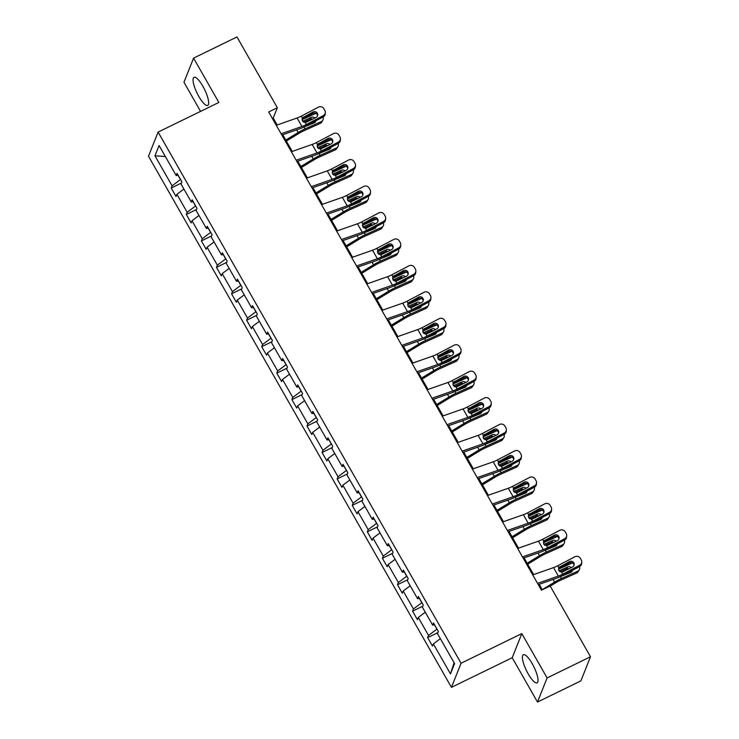 <?xml version="1.0" encoding="UTF-8"?>
<svg xmlns="http://www.w3.org/2000/svg" width="739" height="739" viewBox="0 0 739 739"><rect width="100%" height="100%" fill="white"/><g stroke="black" fill="none" stroke-linecap="round" stroke-linejoin="round"><path stroke-width="1.11" d="M532.246 663.714A15.63 4.166 -116 0 0 523.36 654.745A15.63 4.166 -116 0 0 528.191 673.885A15.63 4.166 -116 0 0 537.068 682.845A15.63 4.166 -116 0 0 532.246 663.714M202.883 86.287A15.63 4.166 -116 0 0 194.006 77.318A15.63 4.166 -116 0 0 198.828 96.458A15.63 4.166 -116 0 0 207.705 105.418A15.63 4.166 -116 0 0 202.883 86.287M537.493 702.05L547.109 677.931L521.826 633.6L512.21 657.719L537.493 702.05L580.891 680.878L590.507 656.759L550.139 585.981L541.456 590.212L268.673 111.968L277.347 107.728L236.979 36.95L193.581 58.122L183.965 82.241L200.574 111.377M512.21 657.719L451.446 687.353L148.493 156.206L158.109 132.087L461.071 663.234L451.446 687.353M547.109 677.931L590.507 656.759M440.352 638.662L433.368 643.909L432.5 646.089L427.659 637.618L437.857 632.639M454.088 662.735L450.485 673.913L433.368 643.909M434.486 624.889L436.915 629.138L428.528 635.429L427.659 637.618M428.528 635.429L418.283 617.462L417.406 619.642L412.574 611.171L422.773 606.192M419.401 598.442L421.83 602.691L413.443 608.982L412.574 611.171M413.443 608.982L403.198 591.015L402.321 593.195L397.49 584.725L407.688 579.745M404.316 571.995L406.746 576.244L398.358 582.535L397.49 584.725M398.358 582.535L388.114 564.568L387.236 566.748L382.405 558.278L392.603 553.299M389.231 545.548L391.661 549.798L383.273 556.088L382.405 558.278M383.273 556.088L373.029 538.121L372.151 540.301L367.32 531.831L377.518 526.852M374.146 519.101L376.576 523.351L368.188 529.641L367.32 531.831M368.188 529.641L357.944 511.674L357.066 513.854L352.235 505.384L362.433 500.405M359.062 492.654L361.491 496.904L353.103 503.194L352.235 505.384M353.103 503.194L342.859 485.227L341.981 487.407L337.15 478.937L347.348 473.958M343.977 466.207L346.406 470.457L338.019 476.747L337.15 478.937M338.019 476.747L327.774 458.78L326.897 460.96L322.065 452.49L332.264 447.511M328.892 439.76L331.321 444.01L322.934 450.3L322.065 452.49M322.934 450.3L312.689 432.333L311.812 434.514L306.981 426.043L317.179 421.064M313.807 413.313L316.237 417.563L307.849 423.853L306.981 426.043M307.849 423.853L297.605 405.887L296.727 408.067L291.896 399.596L302.094 394.617M298.722 386.866L301.152 391.116L292.764 397.406L291.896 399.596M292.764 397.406L282.51 379.44L281.642 381.62L276.811 373.149L287.009 368.17M283.637 360.42L286.067 364.669L277.679 370.96L276.811 373.149M277.679 370.96L267.426 352.993L266.557 355.173L261.726 346.702L271.924 341.723M268.553 333.973L270.973 338.222L262.594 344.513L261.726 346.702M262.594 344.513L252.341 326.546L251.472 328.726L246.641 320.255L256.839 315.276M253.468 307.526L255.888 311.775L247.51 318.066L246.641 320.255M247.51 318.066L237.256 300.099L236.388 302.279L231.556 293.808L241.755 288.829M238.383 281.079L240.803 285.328L232.425 291.619L231.556 293.808M232.425 291.619L222.171 273.652L221.303 275.832L216.472 267.361L226.67 262.382M223.298 254.632L225.718 258.881L217.34 265.172L216.472 267.361M217.34 265.172L207.086 247.205L206.218 249.385L201.387 240.914L211.585 235.935M208.213 228.185L210.633 232.434L202.255 238.725L201.387 240.914M202.255 238.725L192.001 220.758L191.133 222.938L186.302 214.467L196.5 209.488M193.128 201.738L195.549 205.987L187.17 212.278L186.302 214.467M187.17 212.278L176.917 194.311L176.048 196.491L171.217 188.02L181.415 183.041M178.044 175.291L180.464 179.54L172.085 185.831L171.217 188.02M172.085 185.831L154.968 155.827L159.079 145.528L176.187 175.531L177.064 173.351L181.896 181.822L181.027 184.011L191.272 201.978L192.149 199.798L196.98 208.269L196.112 210.458L206.366 228.425L207.234 226.245L212.065 234.716L211.197 236.905L221.451 254.872L222.319 252.692L227.15 261.163L226.282 263.352L236.535 281.319L237.404 279.139L242.235 287.61L241.367 289.799L251.62 307.766L252.489 305.586L257.32 314.057L256.451 316.246L266.705 334.213L267.573 332.033L272.405 340.503L271.536 342.693L281.79 360.66L282.658 358.48L287.489 366.95L286.621 369.14L296.875 387.107L297.743 384.927L302.574 393.397L301.706 395.587L311.96 413.554L312.828 411.374L317.659 419.844L316.791 422.034L327.044 440.001L327.913 437.821L332.744 446.291L331.876 448.481L342.129 466.448L342.998 464.268L347.829 472.748L346.961 474.928L357.214 492.895L358.082 490.714L362.923 499.194L362.045 501.375L372.299 519.341L373.167 517.161L378.008 525.641L377.13 527.822L387.384 545.788L388.252 543.608L393.093 552.088L392.215 554.268L402.469 572.235L403.337 570.055L408.177 578.535L407.3 580.715L417.553 598.682L418.422 596.502L423.262 604.982L422.385 607.162L432.638 625.129L433.507 622.949L438.347 631.429L437.47 633.609L454.587 663.613L450.485 673.913M434.606 624.871L432.638 625.129M425.267 612.215L418.283 617.462M419.521 598.424L417.553 598.682M410.182 585.768L403.198 591.015M404.436 571.977L402.469 572.235M395.097 559.321L388.114 564.568M389.351 545.53L387.384 545.788M380.012 532.874L373.029 538.121M374.267 519.083L372.299 519.341M364.927 506.427L357.944 511.674M359.182 492.636L357.214 492.895M349.843 479.981L342.859 485.227M344.097 466.189L342.129 466.448M334.758 453.534L327.774 458.78M329.012 439.742L327.044 440.001M319.673 427.087L312.689 432.333M313.927 413.295L311.96 413.554M304.588 400.64L297.605 405.887M298.842 386.848L296.875 387.107M289.503 374.193L282.51 379.44M283.758 360.401L281.79 360.66M274.418 347.746L267.426 352.993M268.673 333.954L266.705 334.213M259.334 321.299L252.341 326.546M253.588 307.507L251.62 307.766M244.249 294.852L237.256 300.099M238.503 281.06L236.535 281.319M229.164 268.405L222.171 273.652M223.418 254.613L221.451 254.872M214.079 241.958L207.086 247.205M208.333 228.166L206.366 228.425M198.994 215.511L192.001 220.758M193.248 201.719L191.272 201.978M183.909 189.064L176.917 194.311M178.164 175.272L176.187 175.531M521.826 633.6L461.071 663.234M158.109 132.087L218.864 102.453L193.581 58.122M277.171 124.974L273.227 118.064L277.347 107.728M542.306 589.805L539.184 584.327M533.623 574.582L524.099 557.88M518.538 548.135L509.014 531.433M503.453 521.688L493.929 504.986M488.368 495.241L478.835 478.539M473.283 468.794L463.75 452.092M458.198 442.347L448.665 425.646M443.114 415.9L433.581 399.199M428.029 389.453L418.496 372.752M412.944 363.006L403.411 346.305M397.85 336.559L388.326 319.858M382.765 310.112L373.241 293.411M367.68 283.665L358.156 266.964M352.595 257.218L343.072 240.517M337.511 230.771L327.987 214.07M322.426 204.315L312.902 187.623M307.341 177.868L297.817 161.176M292.256 151.421L282.732 134.729M272.386 118.471L273.227 118.064M165.342 156.511L154.968 155.827M276.275 125.297L297.096 118A10.023 2.272 150.3 0 0 301.494 116.051L318.426 107.146A4.009 3.861 4.3 0 1 323.876 108.698L324.837 110.388A4.009 3.861 4.3 0 1 323.266 115.626L306.325 124.522L305.29 122.692L302.39 121.048L302.537 117.87L312.985 111.995A3.205 3.085 -175.7 0 1 317.724 114.942A3.205 3.085 -175.7 0 1 316.08 117.418L305.29 122.692M281.836 135.043L299.637 128.808A15.029 3.409 150.3 0 0 306.223 125.87L323.165 116.974L323.266 115.626M281.106 133.768L301.937 126.48A10.023 2.272 150.3 0 0 306.325 124.522M325.326 112.531L325.225 113.889A4.009 3.861 -175.7 0 1 323.165 116.974M317.594 115.617A3.205 3.085 4.3 0 0 312.883 113.344L302.288 118.97M302.288 118.286L301.494 116.051M286.344 141.057L299.258 133.196A10.023 2.272 -29.7 0 1 303.84 130.766L320.144 123.45L321.336 121.565A4.009 3.593 32.3 0 0 322.989 117.067M285.771 140.059L298.15 132.521A15.029 3.409 -29.7 0 1 305.022 128.882L321.336 121.565M301.983 119.607L315.941 113.344M315.913 120.79A3.205 2.873 -147.7 0 1 314.38 122.766L303.119 127.394M312.634 119.228A3.205 2.873 32.3 0 0 310.094 119.228L311.285 117.344L302.537 121.27M311.285 117.344A3.205 2.873 -147.7 0 1 314.897 118.037M322.786 120.318L321.604 122.194A4.009 3.593 -147.7 0 1 320.144 123.45M314.74 122.572A3.205 2.873 32.3 0 0 314.648 121.445M303.489 122.194L310.094 119.228M291.36 151.744L312.181 144.447A10.023 2.272 150.3 0 0 316.578 142.498L333.511 133.593A4.009 3.861 4.3 0 1 338.961 135.145L339.922 136.835A4.009 3.861 4.3 0 1 338.351 142.073L321.41 150.968L320.375 149.139L317.474 147.495L317.622 144.317L328.07 138.442A3.205 3.085 -175.7 0 1 332.809 141.389A3.205 3.085 -175.7 0 1 331.164 143.865L320.375 149.139M296.921 161.49L314.722 155.255A15.029 3.409 150.3 0 0 321.308 152.317L338.25 143.421L338.351 142.073M296.191 160.215L317.022 152.927A10.023 2.272 150.3 0 0 321.41 150.968M340.411 138.978L340.309 140.336A4.009 3.861 -175.7 0 1 338.25 143.421M332.679 142.064A3.205 3.085 4.3 0 0 327.968 139.791L317.373 145.417M317.373 144.733L316.578 142.498M306.445 178.191L327.266 170.894A10.023 2.272 150.3 0 0 331.663 168.945L348.596 160.04A4.009 3.861 4.3 0 1 354.046 161.592L355.006 163.282A4.009 3.861 4.3 0 1 353.436 168.52L336.494 177.415L335.46 175.586L332.559 173.942L332.707 170.764L343.155 164.889A3.205 3.085 -175.7 0 1 347.893 167.836A3.205 3.085 -175.7 0 1 346.249 170.312L335.46 175.586M312.006 187.937L329.806 181.702A15.029 3.409 150.3 0 0 336.393 178.764L353.334 169.868L353.436 168.52M311.276 186.662L332.107 179.374A10.023 2.272 150.3 0 0 336.494 177.415M355.496 165.425L355.394 166.783A4.009 3.861 -175.7 0 1 353.334 169.868M347.773 168.51A3.205 3.085 4.3 0 0 343.053 166.238L332.458 171.864M332.458 171.18L331.663 168.945M301.429 167.504L314.343 159.642A10.023 2.272 -29.7 0 1 318.925 157.213L335.229 149.897L336.421 148.012A4.009 3.593 32.3 0 0 338.074 143.514M300.856 166.506L313.234 158.968A15.029 3.409 -29.7 0 1 320.107 155.329L336.421 148.012M317.068 146.054L331.026 139.791M330.998 147.237A3.205 2.873 -147.7 0 1 329.465 149.213L318.204 153.841M327.719 145.675A3.205 2.873 32.3 0 0 325.178 145.675L326.37 143.791L317.622 147.717M326.37 143.791A3.205 2.873 -147.7 0 1 329.982 144.484M337.871 146.765L336.688 148.641A4.009 3.593 -147.7 0 1 335.229 149.897M329.825 149.029A3.205 2.873 32.3 0 0 329.733 147.892M318.574 148.641L325.178 145.675M316.514 193.951L329.428 186.089A10.023 2.272 -29.7 0 1 334.01 183.66L350.314 176.344L351.505 174.459A4.009 3.593 32.3 0 0 353.159 169.97M315.941 192.953L328.319 185.415A15.029 3.409 -29.7 0 1 335.192 181.776L351.505 174.459M332.153 172.501L346.111 166.238M346.083 173.683A3.205 2.873 -147.7 0 1 344.55 175.66L333.289 180.288M342.804 172.122A3.205 2.873 32.3 0 0 340.273 172.122L341.455 170.238L332.707 174.164M341.455 170.238A3.205 2.873 -147.7 0 1 345.067 170.931M352.956 173.212L351.773 175.088A4.009 3.593 -147.7 0 1 350.314 176.344M344.91 175.476A3.205 2.873 32.3 0 0 344.817 174.339M333.658 175.088L340.273 172.122M321.53 204.638L342.351 197.341A10.023 2.272 150.3 0 0 346.748 195.392L363.68 186.487A4.009 3.861 4.3 0 1 369.13 188.039L370.091 189.729A4.009 3.861 4.3 0 1 368.521 194.967L351.579 203.862L350.545 202.033L347.644 200.389L347.792 197.211L358.239 191.336A3.205 3.085 -175.7 0 1 362.978 194.283A3.205 3.085 -175.7 0 1 361.334 196.759L350.545 202.033M327.091 214.384L344.891 208.149A15.029 3.409 150.3 0 0 351.478 205.211L368.419 196.315L368.521 194.967M326.361 213.109L347.191 205.821A10.023 2.272 150.3 0 0 351.579 203.862M370.581 191.872L370.479 193.23A4.009 3.861 -175.7 0 1 368.419 196.315M362.858 194.957A3.205 3.085 4.3 0 0 358.138 192.685L347.542 198.311M347.542 197.627L346.748 195.392M331.599 220.398L344.513 212.536A10.023 2.272 -29.7 0 1 349.094 210.107L365.399 202.791L366.59 200.906A4.009 3.593 32.3 0 0 368.244 196.417M331.026 219.4L343.404 211.862A15.029 3.409 -29.7 0 1 350.277 208.222L366.59 200.906M347.238 198.948L361.195 192.685M361.168 200.13A3.205 2.873 -147.7 0 1 359.634 202.107L348.374 206.735M357.888 198.569A3.205 2.873 32.3 0 0 355.357 198.569L356.54 196.685L347.792 200.611M356.54 196.685A3.205 2.873 -147.7 0 1 360.152 197.378M368.04 199.659L366.858 201.535A4.009 3.593 -147.7 0 1 365.399 202.791M359.995 201.923A3.205 2.873 32.3 0 0 359.902 200.786M348.743 201.535L355.357 198.569M336.614 231.085L357.436 223.788A10.023 2.272 150.3 0 0 361.833 221.839L378.774 212.934A4.009 3.861 4.3 0 1 384.215 214.486L385.176 216.176A4.009 3.861 4.3 0 1 383.606 221.414L366.664 230.309L365.629 228.49L362.729 226.836L362.877 223.658L373.324 217.783A3.205 3.085 -175.7 0 1 378.063 220.73A3.205 3.085 -175.7 0 1 376.419 223.206L365.629 228.49M342.175 240.831L359.976 234.596A15.029 3.409 150.3 0 0 366.562 231.667L383.504 222.762L383.606 221.414M341.446 239.556L362.276 232.268A10.023 2.272 150.3 0 0 366.664 230.309M385.666 218.319L385.564 219.677A4.009 3.861 -175.7 0 1 383.504 222.762M377.943 221.404A3.205 3.085 4.3 0 0 373.223 219.132L362.627 224.758M362.627 224.074L361.833 221.839M346.683 246.844L359.597 238.983A10.023 2.272 -29.7 0 1 364.179 236.554L380.483 229.238L381.675 227.353A4.009 3.593 32.3 0 0 383.329 222.864M346.111 245.847L358.498 238.309A15.029 3.409 -29.7 0 1 365.371 234.669L381.675 227.353M362.322 225.395L376.28 219.132M376.253 226.577A3.205 2.873 -147.7 0 1 374.719 228.554L363.459 233.182M372.973 225.016A3.205 2.873 32.3 0 0 370.442 225.016L371.625 223.132L362.877 227.058M371.625 223.132A3.205 2.873 -147.7 0 1 375.236 223.825M383.125 226.106L381.943 227.982A4.009 3.593 -147.7 0 1 380.483 229.238M375.079 228.369A3.205 2.873 32.3 0 0 374.996 227.233M363.828 227.982L370.442 225.016M351.699 257.532L372.521 250.235A10.023 2.272 150.3 0 0 376.918 248.286L393.859 239.381A4.009 3.861 4.3 0 1 399.3 240.932L400.27 242.623A4.009 3.861 4.3 0 1 398.69 247.861L381.749 256.756L380.714 254.937L377.814 253.283L377.962 250.105L388.409 244.23A3.205 3.085 -175.7 0 1 393.157 247.177A3.205 3.085 -175.7 0 1 391.504 249.653L380.714 254.937M357.26 267.278L375.061 261.043A15.029 3.409 150.3 0 0 381.657 258.114L398.589 249.209L398.69 247.861M356.531 266.003L377.361 258.715A10.023 2.272 150.3 0 0 381.749 256.756M400.75 244.766L400.649 246.124A4.009 3.861 -175.7 0 1 398.589 249.209M393.028 247.851A3.205 3.085 4.3 0 0 388.308 245.579L377.712 251.205M377.712 250.521L376.918 248.286M361.768 273.291L374.682 265.43A10.023 2.272 -29.7 0 1 379.264 263.001L395.568 255.685L396.76 253.8A4.009 3.593 32.3 0 0 398.413 249.311M361.205 272.294L373.583 264.756A15.029 3.409 -29.7 0 1 380.456 261.116L396.76 253.8M377.407 251.842L391.365 245.579M391.337 253.024A3.205 2.873 -147.7 0 1 389.804 255.001L378.544 259.629M388.058 251.463A3.205 2.873 32.3 0 0 385.527 251.463L386.709 249.579L377.962 253.505M386.709 249.579A3.205 2.873 -147.7 0 1 390.321 250.272M398.21 252.553L397.028 254.428A4.009 3.593 -147.7 0 1 395.568 255.685M390.164 254.816A3.205 2.873 32.3 0 0 390.081 253.68M378.913 254.428L385.527 251.463M366.784 283.979L387.606 276.682A10.023 2.272 150.3 0 0 392.003 274.732L408.944 265.828A4.009 3.861 4.3 0 1 414.385 267.379L415.355 269.07A4.009 3.861 4.3 0 1 413.775 274.308L396.834 283.203L395.799 281.383L392.899 279.73L393.046 276.552L403.494 270.677A3.205 3.085 -175.7 0 1 408.242 273.624A3.205 3.085 -175.7 0 1 406.589 276.1L395.799 281.383M372.345 293.725L390.146 287.489A15.029 3.409 150.3 0 0 396.741 284.561L413.674 275.656L413.775 274.308M371.615 292.45L392.446 285.162A10.023 2.272 150.3 0 0 396.834 283.203M415.835 271.213L415.734 272.571A4.009 3.861 -175.7 0 1 413.674 275.656M408.113 274.298A3.205 3.085 4.3 0 0 403.392 272.026L392.797 277.652M392.797 276.968L392.003 274.732M376.853 299.738L389.767 291.877A10.023 2.272 -29.7 0 1 394.349 289.448L410.653 282.132L411.845 280.247A4.009 3.593 32.3 0 0 413.498 275.758M376.29 298.741L388.668 291.203A15.029 3.409 -29.7 0 1 395.541 287.563L411.845 280.247M392.501 278.289L406.45 272.026M406.422 279.471A3.205 2.873 -147.7 0 1 404.889 281.448L393.628 286.076M403.143 277.91A3.205 2.873 32.3 0 0 400.612 277.91L401.794 276.026L393.046 279.952M401.794 276.026A3.205 2.873 -147.7 0 1 405.406 276.719M413.304 279L412.113 280.875A4.009 3.593 -147.7 0 1 410.653 282.132M405.249 281.263A3.205 2.873 32.3 0 0 405.166 280.127M393.998 280.875L400.612 277.91M381.869 310.426L402.69 303.129A10.023 2.272 150.3 0 0 407.087 301.179L424.029 292.274A4.009 3.861 4.3 0 1 429.47 293.826L430.44 295.517A4.009 3.861 4.3 0 1 428.86 300.755L411.919 309.65L410.884 307.83L407.983 306.177L408.131 302.999L418.579 297.124A3.205 3.085 -175.7 0 1 423.327 300.071A3.205 3.085 -175.7 0 1 421.673 302.547L410.884 307.83M387.43 320.172L405.231 313.936A15.029 3.409 150.3 0 0 411.826 311.008L428.759 302.103L428.86 300.755M386.7 318.897L407.531 311.609A10.023 2.272 150.3 0 0 411.919 309.65M430.92 297.66L430.819 299.018A4.009 3.861 -175.7 0 1 428.759 302.103M423.198 300.745A3.205 3.085 4.3 0 0 418.477 298.473L407.882 304.099M407.882 303.415L407.087 301.179M391.938 326.185L404.852 318.324A10.023 2.272 -29.7 0 1 409.434 315.895L425.738 308.579L426.93 306.694A4.009 3.593 32.3 0 0 428.583 302.205M391.374 325.188L403.753 317.65A15.029 3.409 -29.7 0 1 410.625 314.01L426.93 306.694M407.586 304.736L421.535 298.473M421.507 305.918A3.205 2.873 -147.7 0 1 419.974 307.895L408.713 312.523M418.228 304.357A3.205 2.873 32.3 0 0 415.697 304.357L416.879 302.473L408.131 306.399M416.879 302.473A3.205 2.873 -147.7 0 1 420.491 303.166M428.389 305.447L427.197 307.322A4.009 3.593 -147.7 0 1 425.738 308.579M420.334 307.71A3.205 2.873 32.3 0 0 420.251 306.574M409.083 307.322L415.697 304.357M396.954 336.873L417.775 329.576A10.023 2.272 150.3 0 0 422.172 327.626L439.114 318.721A4.009 3.861 4.3 0 1 444.555 320.273L445.525 321.964A4.009 3.861 4.3 0 1 443.945 327.201L427.013 336.097L425.969 334.277L423.068 332.624L423.216 329.446L433.664 323.571A3.205 3.085 -175.7 0 1 438.412 326.518A3.205 3.085 -175.7 0 1 436.758 328.994L425.969 334.277M402.515 346.619L420.315 340.383A15.029 3.409 150.3 0 0 426.911 337.455L443.843 328.55L443.945 327.201M401.785 345.344L422.616 338.056A10.023 2.272 150.3 0 0 427.013 336.097M446.005 324.107L445.903 325.465A4.009 3.861 -175.7 0 1 443.843 328.55M438.282 327.192A3.205 3.085 4.3 0 0 433.562 324.92L422.967 330.545M422.967 329.862L422.172 327.626M407.023 352.632L419.937 344.771A10.023 2.272 -29.7 0 1 424.519 342.342L440.823 335.026L442.014 333.141A4.009 3.593 32.3 0 0 443.668 328.652M406.459 351.635L418.837 344.097A15.029 3.409 -29.7 0 1 425.71 340.457L442.014 333.141M422.671 331.183L436.62 324.92M436.592 332.365A3.205 2.873 -147.7 0 1 435.059 334.342L423.798 338.97M433.313 330.804A3.205 2.873 32.3 0 0 430.782 330.804L431.964 328.92L423.216 332.846M431.964 328.92A3.205 2.873 -147.7 0 1 435.576 329.612M443.474 331.894L442.282 333.769A4.009 3.593 -147.7 0 1 440.823 335.026M435.419 334.157A3.205 2.873 32.3 0 0 435.336 333.021M424.168 333.769L430.782 330.804M412.039 363.32L432.86 356.022A10.023 2.272 150.3 0 0 437.257 354.073L454.199 345.168A4.009 3.861 4.3 0 1 459.64 346.72L460.609 348.411A4.009 3.861 4.3 0 1 459.03 353.648L442.098 362.544L441.054 360.724L438.153 359.071L438.301 355.893L448.749 350.018A3.205 3.085 -175.7 0 1 453.497 352.965A3.205 3.085 -175.7 0 1 451.843 355.441L441.054 360.724M417.6 373.066L435.4 366.83A15.029 3.409 150.3 0 0 441.996 363.902L458.928 354.997L459.03 353.648M416.87 371.791L437.7 364.503A10.023 2.272 150.3 0 0 442.098 362.544M461.09 350.554L460.988 351.912A4.009 3.861 -175.7 0 1 458.928 354.997M453.367 353.639A3.205 3.085 4.3 0 0 448.647 351.367L438.051 356.992M438.051 356.309L437.257 354.073M427.124 389.767L447.945 382.469A10.023 2.272 150.3 0 0 452.342 380.52L469.283 371.615A4.009 3.861 4.3 0 1 474.724 373.167L475.694 374.858A4.009 3.861 4.3 0 1 474.115 380.095L457.182 388.991L456.139 387.171L453.238 385.518L453.386 382.34L463.833 376.465A3.205 3.085 -175.7 0 1 468.581 379.412A3.205 3.085 -175.7 0 1 466.928 381.887L456.139 387.171M432.684 399.513L450.485 393.277A15.029 3.409 150.3 0 0 457.081 390.349L474.013 381.444L474.115 380.095M431.955 398.238L452.785 390.949A10.023 2.272 150.3 0 0 457.182 388.991M476.175 377.001L476.082 378.359A4.009 3.861 -175.7 0 1 474.013 381.444M468.452 380.086A3.205 3.085 4.3 0 0 463.732 377.814L453.136 383.439M453.136 382.756L452.342 380.52M442.208 416.214L463.03 408.916A10.023 2.272 150.3 0 0 467.427 406.967L484.368 398.062A4.009 3.861 4.3 0 1 489.809 399.614L490.779 401.305A4.009 3.861 4.3 0 1 489.2 406.542L472.267 415.438L471.223 413.618L468.323 411.965L468.471 408.787L478.918 402.912A3.205 3.085 -175.7 0 1 483.666 405.859A3.205 3.085 -175.7 0 1 482.013 408.334L471.223 413.618M447.769 425.96L465.57 419.724A15.029 3.409 150.3 0 0 472.166 416.796L489.098 407.891L489.2 406.542M447.04 424.685L467.87 417.396A10.023 2.272 150.3 0 0 472.267 415.438M491.259 403.448L491.167 404.806A4.009 3.861 -175.7 0 1 489.098 407.891M483.537 406.533A3.205 3.085 4.3 0 0 478.817 404.261L468.221 409.886M468.221 409.203L467.427 406.967M457.293 442.661L478.115 435.363A10.023 2.272 150.3 0 0 482.512 433.414L499.453 424.519A4.009 3.861 4.3 0 1 504.894 426.061L505.864 427.761A4.009 3.861 4.3 0 1 504.284 432.989L487.352 441.885L486.308 440.065L483.408 438.412L483.555 435.234L494.003 429.359A3.205 3.085 -175.7 0 1 498.751 432.306A3.205 3.085 -175.7 0 1 497.098 434.781L486.308 440.065M462.854 452.407L480.655 446.171A15.029 3.409 150.3 0 0 487.25 443.243L504.183 434.338L504.284 432.989M462.134 451.132L482.955 443.843A10.023 2.272 150.3 0 0 487.352 441.885M506.344 429.895L506.252 431.253A4.009 3.861 -175.7 0 1 504.183 434.338M498.622 432.98A3.205 3.085 4.3 0 0 493.901 430.708L483.306 436.333M483.306 435.65L482.512 433.414M472.378 469.108L493.209 461.81A10.023 2.272 150.3 0 0 497.596 459.861L514.538 450.966A4.009 3.861 4.3 0 1 519.979 452.508L520.949 454.208A4.009 3.861 4.3 0 1 519.369 459.436L502.437 468.332L501.393 466.512L498.492 464.859L498.64 461.681L509.088 455.806A3.205 3.085 -175.7 0 1 513.836 458.753A3.205 3.085 -175.7 0 1 512.182 461.228L501.393 466.512M477.939 478.854L495.74 472.618A15.029 3.409 150.3 0 0 502.335 469.69L519.268 460.785L519.369 459.436M477.218 477.579L498.04 470.29A10.023 2.272 150.3 0 0 502.437 468.332M521.438 456.342L521.337 457.7A4.009 3.861 -175.7 0 1 519.268 460.785M513.707 459.427A3.205 3.085 4.3 0 0 508.986 457.155L498.4 462.78M498.391 462.097L497.596 459.861M487.463 495.555L508.293 488.257A10.023 2.272 150.3 0 0 512.681 486.308L529.623 477.412A4.009 3.861 4.3 0 1 535.064 478.955L536.034 480.655A4.009 3.861 4.3 0 1 534.454 485.883L517.522 494.779L516.478 492.959L513.577 491.306L513.725 488.128L524.173 482.253A3.205 3.085 -175.7 0 1 528.921 485.2A3.205 3.085 -175.7 0 1 527.267 487.675L516.478 492.959M493.024 505.3L510.825 499.065A15.029 3.409 150.3 0 0 517.42 496.137L534.352 487.232L534.454 485.883M492.303 504.026L513.125 496.737A10.023 2.272 150.3 0 0 517.522 494.779M536.523 482.789L536.422 484.147A4.009 3.861 -175.7 0 1 534.352 487.232M528.791 485.874A3.205 3.085 4.3 0 0 524.071 483.602L513.485 489.227M513.476 488.544L512.681 486.308M422.108 379.079L435.022 371.218A10.023 2.272 -29.7 0 1 439.603 368.789L455.908 361.473L457.099 359.588A4.009 3.593 32.3 0 0 458.753 355.099M421.544 378.082L433.922 370.544A15.029 3.409 -29.7 0 1 440.795 366.904L457.099 359.588M437.756 357.63L451.705 351.367M451.677 358.812A3.205 2.873 -147.7 0 1 450.143 360.789L438.883 365.417M448.397 357.251A3.205 2.873 32.3 0 0 445.866 357.251L447.049 355.367L438.301 359.293M447.049 355.367A3.205 2.873 -147.7 0 1 450.661 356.059M458.559 358.341L457.367 360.216A4.009 3.593 -147.7 0 1 455.908 361.473M450.504 360.604A3.205 2.873 32.3 0 0 450.421 359.468M439.252 360.216L445.866 357.251M437.192 405.526L450.106 397.665A10.023 2.272 -29.7 0 1 454.688 395.236L470.992 387.92L472.184 386.035A4.009 3.593 32.3 0 0 473.838 381.546M436.629 404.529L449.007 396.991A15.029 3.409 -29.7 0 1 455.88 393.351L472.184 386.035M452.841 384.077L466.789 377.814M466.762 385.259A3.205 2.873 -147.7 0 1 465.228 387.236L453.968 391.864M463.482 383.698A3.205 2.873 32.3 0 0 460.951 383.698L462.134 381.814L453.386 385.74M462.134 381.814A3.205 2.873 -147.7 0 1 465.746 382.506M473.644 384.788L472.452 386.673A4.009 3.593 -147.7 0 1 470.992 387.92M465.588 387.051A3.205 2.873 32.3 0 0 465.505 385.915M454.337 386.663L460.951 383.698M452.277 431.973L465.191 424.112A10.023 2.272 -29.7 0 1 469.773 421.683L486.077 414.367L487.269 412.482A4.009 3.593 32.3 0 0 488.922 407.993M451.714 430.976L464.092 423.438A15.029 3.409 -29.7 0 1 470.965 419.798L487.269 412.482M467.926 410.524L481.874 404.261M481.846 411.706A3.205 2.873 -147.7 0 1 480.313 413.683L469.053 418.311M478.567 410.145A3.205 2.873 32.3 0 0 476.036 410.145L477.228 408.261L468.471 412.196M477.228 408.261A3.205 2.873 -147.7 0 1 480.83 408.953M488.728 411.235L487.537 413.119A4.009 3.593 -147.7 0 1 486.077 414.367M480.673 413.498A3.205 2.873 32.3 0 0 480.59 412.362M469.422 413.11L476.036 410.145M467.362 458.42L480.276 450.559A10.023 2.272 -29.7 0 1 484.858 448.13L501.171 440.813L502.354 438.929A4.009 3.593 32.3 0 0 504.007 434.44M466.799 457.423L479.177 449.885A15.029 3.409 -29.7 0 1 486.05 446.254L502.354 438.929M483.01 436.971L496.959 430.708M496.941 438.153A3.205 2.873 -147.7 0 1 495.407 440.139L484.147 444.758M493.652 436.592A3.205 2.873 32.3 0 0 491.121 436.592L492.313 434.708L483.555 438.643M492.313 434.708A3.205 2.873 -147.7 0 1 495.915 435.4M503.813 437.682L502.622 439.566A4.009 3.593 -147.7 0 1 501.171 440.813M495.758 439.945A3.205 2.873 32.3 0 0 495.675 438.818M484.507 439.557L491.121 436.592M482.447 484.867L495.361 477.006A10.023 2.272 -29.7 0 1 499.943 474.577L516.256 467.26L517.439 465.376A4.009 3.593 32.3 0 0 519.092 460.887M481.883 483.869L494.262 476.332A15.029 3.409 -29.7 0 1 501.134 472.701L517.439 465.376M498.095 463.418L512.044 457.155M512.025 464.6A3.205 2.873 -147.7 0 1 510.492 466.586L499.231 471.205M508.737 463.039A3.205 2.873 32.3 0 0 506.206 463.039L507.397 461.154L498.64 465.09M507.397 461.154A3.205 2.873 -147.7 0 1 511 461.847M518.898 464.129L517.706 466.013A4.009 3.593 -147.7 0 1 516.256 467.26M510.843 466.392A3.205 2.873 32.3 0 0 510.76 465.265M499.592 466.004L506.206 463.039M497.532 511.314L510.446 503.453A10.023 2.272 -29.7 0 1 515.028 501.024L531.341 493.707L532.523 491.823A4.009 3.593 32.3 0 0 534.177 487.334M496.968 510.316L509.347 502.779A15.029 3.409 -29.7 0 1 516.219 499.148L532.523 491.823M513.18 489.865L527.129 483.602M527.11 491.047A3.205 2.873 -147.7 0 1 525.577 493.033L514.316 497.652M523.822 489.486A3.205 2.873 32.3 0 0 521.291 489.486L522.482 487.601L513.725 491.537M522.482 487.601A3.205 2.873 -147.7 0 1 526.094 488.294M533.983 490.576L532.791 492.46A4.009 3.593 -147.7 0 1 531.341 493.707M525.928 492.839A3.205 2.873 32.3 0 0 525.845 491.712M514.677 492.451L521.291 489.486M502.548 522.002L523.378 514.704A10.023 2.272 150.3 0 0 527.766 512.755L544.708 503.859A4.009 3.861 4.3 0 1 550.149 505.402L551.118 507.102A4.009 3.861 4.3 0 1 549.539 512.33L532.607 521.226L531.563 519.406L528.662 517.753L528.81 514.575L539.258 508.7A3.205 3.085 -175.7 0 1 544.006 511.647A3.205 3.085 -175.7 0 1 542.352 514.122L531.563 519.406M508.109 531.747L525.909 525.512A15.029 3.409 150.3 0 0 532.505 522.584L549.437 513.679L549.539 512.33M507.388 530.473L528.209 523.184A10.023 2.272 150.3 0 0 532.607 521.226M551.608 509.236L551.506 510.594A4.009 3.861 -175.7 0 1 549.437 513.679M543.876 512.321A3.205 3.085 4.3 0 0 539.156 510.049L528.57 515.674M528.561 514.991L527.766 512.755M512.617 537.761L525.531 529.9A10.023 2.272 -29.7 0 1 530.112 527.47L546.426 520.154L547.608 518.27A4.009 3.593 32.3 0 0 549.262 513.781M512.053 536.763L524.431 529.226A15.029 3.409 -29.7 0 1 531.304 525.595L547.608 518.27M528.265 516.312L542.214 510.049M542.195 517.494A3.205 2.873 -147.7 0 1 540.662 519.48L529.401 524.099M538.907 515.933A3.205 2.873 32.3 0 0 536.375 515.933L537.567 514.048L528.81 517.984M537.567 514.048A3.205 2.873 -147.7 0 1 541.179 514.741M549.068 517.023L547.876 518.907A4.009 3.593 -147.7 0 1 546.426 520.154M541.013 519.286A3.205 2.873 32.3 0 0 540.93 518.159M529.761 518.898L536.375 515.933M517.633 548.449L538.463 541.151A10.023 2.272 150.3 0 0 542.851 539.202L559.793 530.306A4.009 3.861 4.3 0 1 565.233 531.849L566.203 533.549A4.009 3.861 4.3 0 1 564.624 538.777L547.691 547.673L546.648 545.853L543.747 544.2L543.895 541.022L554.342 535.147A3.205 3.085 -175.7 0 1 559.09 538.094A3.205 3.085 -175.7 0 1 557.437 540.569L546.648 545.853M523.194 558.194L540.994 551.959A15.029 3.409 150.3 0 0 547.59 549.031L564.522 540.126L564.624 538.777M522.473 556.92L543.294 549.631A10.023 2.272 150.3 0 0 547.691 547.673M566.693 535.683L566.591 537.041A4.009 3.861 -175.7 0 1 564.522 540.126M558.961 538.768A3.205 3.085 4.3 0 0 554.241 536.496L543.655 542.121M543.645 541.438L542.851 539.202M527.701 564.208L540.615 556.347A10.023 2.272 -29.7 0 1 545.197 553.917L561.511 546.601L562.693 544.717A4.009 3.593 32.3 0 0 564.347 540.227M527.138 563.21L539.516 555.673A15.029 3.409 -29.7 0 1 546.389 552.042L562.693 544.717M543.35 542.759L557.298 536.496M557.28 543.941A3.205 2.873 -147.7 0 1 555.746 545.927L544.486 550.546M553.991 542.38A3.205 2.873 32.3 0 0 551.46 542.38L552.652 540.495L543.895 544.431M552.652 540.495A3.205 2.873 -147.7 0 1 556.264 541.188M564.153 543.47L562.961 545.354A4.009 3.593 -147.7 0 1 561.511 546.601M556.097 545.733A3.205 2.873 32.3 0 0 556.014 544.606M544.846 545.345L551.46 542.38M532.717 574.896L553.548 567.598A10.023 2.272 150.3 0 0 557.936 565.649L574.877 556.753A4.009 3.861 4.3 0 1 580.318 558.296L581.288 559.996A4.009 3.861 4.3 0 1 579.709 565.224L562.776 574.12L561.732 572.3L558.832 570.647L558.98 567.469L569.427 561.594A3.205 3.085 -175.7 0 1 574.175 564.541A3.205 3.085 -175.7 0 1 572.522 567.016L561.732 572.3M538.278 584.641L556.079 578.406A15.029 3.409 150.3 0 0 562.675 575.478L579.607 566.573L579.709 565.224M537.558 583.367L558.379 576.078A10.023 2.272 150.3 0 0 562.776 574.12M581.778 562.13L581.676 563.487A4.009 3.861 -175.7 0 1 579.607 566.573M574.046 565.215A3.205 3.085 4.3 0 0 569.326 562.942L558.739 568.568M558.739 567.885L557.936 565.649M550.222 586.129L555.7 582.794A10.023 2.272 -29.7 0 1 560.282 580.364L576.596 573.048L577.778 571.164A4.009 3.593 32.3 0 0 579.431 566.674M542.223 589.657L554.601 582.12A15.029 3.409 -29.7 0 1 561.474 578.489L577.778 571.164M558.435 569.206L572.383 562.942M572.365 570.388A3.205 2.873 -147.7 0 1 570.831 572.374L559.571 576.993M569.076 568.827A3.205 2.873 32.3 0 0 566.545 568.827L567.737 566.942L558.98 570.877M567.737 566.942A3.205 2.873 -147.7 0 1 571.349 567.635M579.237 569.917L578.046 571.801A4.009 3.593 -147.7 0 1 576.596 573.048M571.182 572.18A3.205 2.873 32.3 0 0 571.099 571.053M559.931 571.792L566.545 568.827M301.937 126.48L297.096 118M312.883 113.344L312.985 111.995M303.664 116.891L302.796 118.646M296.635 129.861L298.15 132.521M304.126 127.311L305.022 128.882M317.022 152.927L312.181 144.447M327.968 139.791L328.07 138.442M318.749 143.338L317.881 145.093M332.107 179.374L327.266 170.894M343.053 166.238L343.155 164.889M333.834 169.785L332.966 171.54M311.719 156.308L313.234 158.968M319.211 153.758L320.107 155.329M326.804 182.755L328.319 185.415M334.296 180.205L335.192 181.776M347.191 205.821L342.351 197.341M358.138 192.685L358.239 191.336M348.919 196.232L348.051 197.987M341.889 209.202L343.404 211.862M349.381 206.652L350.277 208.222M362.276 232.268L357.436 223.788M373.223 219.132L373.324 217.783M364.004 222.679L363.135 224.434M356.974 235.649L358.498 238.309M364.466 233.099L365.371 234.669M377.361 258.715L372.521 250.235M388.308 245.579L388.409 244.23M379.089 249.126L378.22 250.881M372.059 262.096L373.583 264.756M379.55 259.546L380.456 261.116M392.446 285.162L387.606 276.682M403.392 272.026L403.494 270.677M394.173 275.573L393.305 277.328M387.144 288.543L388.668 291.203M394.635 285.993L395.541 287.563M407.531 311.609L402.69 303.129M418.477 298.473L418.579 297.124M409.258 302.02L408.39 303.775M402.228 314.99L403.753 317.65M409.72 312.44L410.625 314.01M422.616 338.056L417.775 329.576M433.562 324.92L433.664 323.571M424.343 328.467L423.475 330.222M417.313 341.436L418.837 344.097M424.814 338.887L425.71 340.457M437.7 364.503L432.86 356.022M448.647 351.367L448.749 350.018M439.437 354.914L438.56 356.669M452.785 390.949L447.945 382.469M463.732 377.814L463.833 376.465M454.522 381.361L453.644 383.116M467.87 417.396L463.03 408.916M478.817 404.261L478.918 402.912M469.607 407.808L468.729 409.563M482.955 443.843L478.115 435.363M493.901 430.708L494.003 429.359M484.692 434.255L483.814 436.01M498.04 470.29L493.209 461.81M508.986 457.155L509.088 455.806M499.776 460.702L498.899 462.457M513.125 496.737L508.293 488.257M524.071 483.602L524.173 482.253M514.861 487.149L513.984 488.904M432.398 367.883L433.922 370.544M439.899 365.334L440.795 366.904M447.483 394.33L449.007 396.991M454.984 391.781L455.88 393.351M462.568 420.777L464.092 423.438M470.069 418.228L470.965 419.798M477.653 447.224L479.177 449.885M485.154 444.675L486.05 446.254M492.737 473.671L494.262 476.332M500.238 471.122L501.134 472.701M507.822 500.118L509.347 502.779M515.323 497.569L516.219 499.148M528.209 523.184L523.378 514.704M539.156 510.049L539.258 508.7M529.946 513.596L529.069 515.351M522.907 526.565L524.431 529.226M530.408 524.016L531.304 525.595M543.294 549.631L538.463 541.151M554.241 536.496L554.342 535.147M545.031 540.043L544.153 541.798M537.992 553.012L539.516 555.673M545.493 550.463L546.389 552.042M558.379 576.078L553.548 567.598M569.326 562.942L569.427 561.594M560.116 566.49L559.238 568.245M553.077 579.459L554.601 582.12M560.578 576.91L561.474 578.489"/></g></svg>
